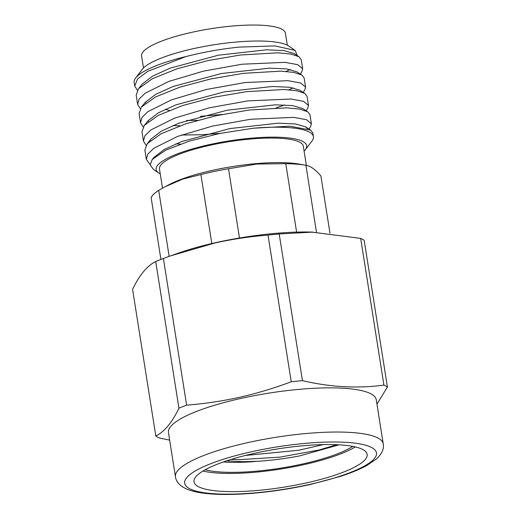 <?xml version="1.0" encoding="UTF-8"?>
<svg xmlns="http://www.w3.org/2000/svg" width="520" height="520" viewBox="0 0 520 520"><rect width="100%" height="100%" fill="white"/><g stroke="black" fill="none" stroke-linecap="round" stroke-linejoin="round"><path stroke-width="0.78" d="M254.02 453.407A87.659 19.383 171 0 0 193.993 481.793A87.659 19.383 171 0 0 307.125 482.755A87.659 19.383 171 0 0 367.153 454.37A87.659 19.383 171 0 0 254.02 453.407M202.943 471.055A87.659 19.383 171 0 0 304.245 464.568A87.659 19.383 171 0 0 355.322 446.921M383.234 443.833L376.24 399.666A105.19 23.257 171 0 0 240.481 398.515A105.19 23.257 171 0 0 168.447 432.575L175.448 476.743A105.19 23.257 -9 0 1 247.475 442.683A105.19 23.257 -9 0 1 383.234 443.833C384.183 448.923 381.843 454.025 376.2 459.128L366.899 465.433C359.931 469.261 351.084 472.914 340.366 476.392L310.518 484.438C287.573 489.502 264.947 492.687 242.651 493.987C229.125 494.728 217.315 494.604 207.22 493.603C198.861 492.785 192.075 491.29 186.862 489.119C179.92 486.005 176.118 481.878 175.448 476.743M339.118 444.815L299.793 455.878C285.506 458.621 271.303 460.441 257.186 461.325A75.523 16.699 171 0 1 223.359 461.962M352.813 446.387A83.609 18.486 -9 0 1 303.024 463.892A83.609 18.486 -9 0 1 205.166 469.775M323.362 444.594L298.63 450.275L245.362 455.462M226.558 460.876L242.307 461.669L257.186 461.325M170.521 255.886L178.399 253.11A105.19 23.257 -9 0 1 215.794 242.632A105.19 23.257 -9 0 1 311.317 232.056L360.678 238.394L383.91 385.079C357.559 388.674 330.395 387.192 302.432 380.64A121.374 26.838 171 0 0 291.245 381.778C274.131 388.193 256.9 393.367 239.544 397.293C222.203 401.115 204.568 403.735 186.628 405.145L163.397 258.459L170.521 255.886L215.098 242.944C232.466 239.122 250.107 236.503 268.008 235.092L291.245 381.778M155.714 261.534L178.945 408.219C172.042 422.565 164.327 431.828 155.812 436.026L132.581 289.341C139.49 275.002 147.199 265.733 155.714 261.534A121.374 26.838 -9 0 1 163.397 258.459M376.948 404.151L387.419 387.017A121.374 26.838 171 0 0 383.91 385.079M387.419 387.017L364.188 240.331A121.374 26.838 -9 0 0 360.678 238.394M302.432 380.64L279.195 233.955L313.281 232.102M155.812 436.026A121.374 26.838 171 0 0 159.322 437.964L169.644 440.115M186.628 405.145A121.374 26.838 171 0 0 178.945 408.219M268.008 235.092A121.374 26.838 -9 0 1 279.195 233.955M336.732 444.697L319.046 449.995L280.026 457.125L239.961 459.647L231.101 459.426M135.668 77.948L142.279 69.323A76.193 16.848 -9 0 1 236.061 42.055A76.193 16.848 -9 0 1 288.88 46.105L295.139 50.414L274.976 45.916L239.018 47.118C221.182 48.965 203.495 52.104 185.965 56.55A84.285 18.636 171 0 0 135.668 77.948A84.285 18.636 171 0 0 134.16 82.466L134.726 86.028L137.547 79.008L147.758 71.338L185.965 56.55M304.103 151.119A76.193 16.848 171 0 0 305.298 149.78A76.193 16.848 171 0 0 251.284 138.184A76.193 16.848 171 0 0 178.25 153.537A76.193 16.848 171 0 0 158.704 172.998A76.193 16.848 171 0 0 160.251 173.901M158.704 172.998L153.4 169.351L150.183 164.873L152.178 159.549L165.367 150.345L189 141.219L219.505 133.504L253.169 128.238A84.285 18.636 -9 0 1 313.417 136.637A84.285 18.636 -9 0 1 311.909 141.154L305.298 149.78M143.475 67.984L141.577 55.991A72.826 16.101 -9 0 1 232.505 26.026A72.826 16.101 -9 0 1 285.428 33.209L287.326 45.201M311.389 123.851L309.933 114.627L307.678 111.755L299.754 109.083L286.709 107.835L249.262 110.019L216.587 115.616L185.614 123.884L161.207 133.705L147.212 143.728L144.885 150.169L146.347 159.393L147.836 154.083L153.777 148.304L177.483 136.461L212.31 126.133L250.725 119.242L293.761 117.364L306.475 119.698L311.389 123.851L310.564 126.718L308.978 129.058M150.156 164.573L146.347 159.393M137.371 90.278L134.726 86.028M302.679 68.829L301.217 59.599L298.968 56.725L291.044 54.061L277.999 52.806L240.546 54.99L207.87 60.593L176.891 68.855L152.484 78.676L138.495 88.706L136.169 95.141L137.631 104.37L139.12 99.06L145.067 93.275L168.766 81.439L203.593 71.11L242.008 64.22L285.044 62.341L297.758 64.675L302.673 68.829L301.847 71.702L300.261 74.029M144.905 102.772L145.639 103.044M140.27 108.622L137.631 104.37M304.115 77.942L301.886 75.075L293.969 72.404L280.923 71.142L243.451 73.333L210.789 78.93L179.822 87.184L155.415 97.006L141.414 107.029L139.074 113.484L140.537 122.713L142.025 117.397L147.966 111.618L171.672 99.781L206.499 89.453L244.914 82.563L287.95 80.678L300.664 83.018L305.578 87.172L304.752 90.038L303.16 92.372M147.81 121.115L148.544 121.388M172.958 125.522L179.907 125.82M220.493 133.302L202.378 134.726L181.357 135.05M143.182 126.965L140.537 122.713M308.483 105.508L307.028 96.284L304.785 93.412L296.868 90.747L283.816 89.486L246.357 91.676L213.694 97.273L182.728 105.528L158.321 115.349L144.32 125.366L141.98 131.827L143.442 141.05L144.93 135.74L150.872 129.954L174.577 118.118L209.404 107.79L247.819 100.9L290.856 99.021L303.57 101.355L308.483 105.508L307.664 108.368L306.065 110.715M175.864 143.865L180.381 144.085M146.088 145.308L143.442 141.05M286 71.409L290.303 69.517M288.892 89.752L293.202 87.854M222.079 114.472L200.285 116.344M162.506 188.156L159.471 169.006A72.826 16.101 -9 0 1 250.406 139.042A72.826 16.101 -9 0 1 303.329 146.224L306.358 165.353M316.459 232.206L305.929 165.269L298.948 164.053A78.221 17.297 171 0 0 255.925 163.644A78.221 17.297 171 0 0 169.15 184.607L164.957 186.83L182.663 179.127L200.895 174.544L211.822 243.536M169.15 256.373L158.691 190.346A86.307 19.084 171 0 0 151.151 197.717L160.921 259.409M158.691 190.346L164.957 186.83M239.486 238.004L228.514 168.747A86.307 19.084 171 0 0 200.895 174.544M228.514 168.747L256.802 164.047L285.772 163.683L296.615 232.108M285.772 163.683A86.307 19.084 171 0 1 305.858 165.256C310.421 165.952 315.439 169.526 320.911 175.994L329.972 233.194M313.417 136.637L312.839 132.97L310.589 130.097L289.978 126.184L253.169 128.238M297.226 55.601L295.139 50.414M298.974 56.725L293.923 53.482L283.849 50.57L266.539 49.803L218.406 55.185L170.112 68.172L152.607 76.121L142.292 84.058L138.489 88.706M301.886 75.075L296.842 71.832L286.786 68.919L269.483 68.146L221.37 73.522L173.062 86.495L155.538 94.445L145.21 102.382L141.414 107.029M186.511 120.484L197.496 120.315M276.127 107.841L284.733 104.93M304.785 93.412L299.735 90.168L289.679 87.263L272.376 86.489L224.263 91.865L175.968 104.838L158.451 112.788L148.122 120.724L144.32 125.366M307.678 111.748L302.633 108.505L292.558 105.599L275.249 104.832L227.13 110.214L178.834 123.195L161.33 131.144L151.015 139.081L149.513 141.343M307.3 128.596L305.546 126.848L295.471 123.942L278.161 123.175L230.029 128.557L181.733 141.537L164.222 149.487L153.913 157.423L153.101 158.522M169.286 110.39A62.036 13.715 -9 0 1 165.328 109.265M309.985 484.334A97.097 21.47 171 0 0 371.917 447.681A97.097 21.47 171 0 0 251.16 451.828A97.097 21.47 171 0 0 189.234 488.481A97.097 21.47 171 0 0 309.985 484.334M304.122 77.942L305.584 87.172M151.015 139.081L147.212 143.728M305.546 126.848L310.596 130.097M153.913 157.423L152.172 159.549"/></g></svg>
